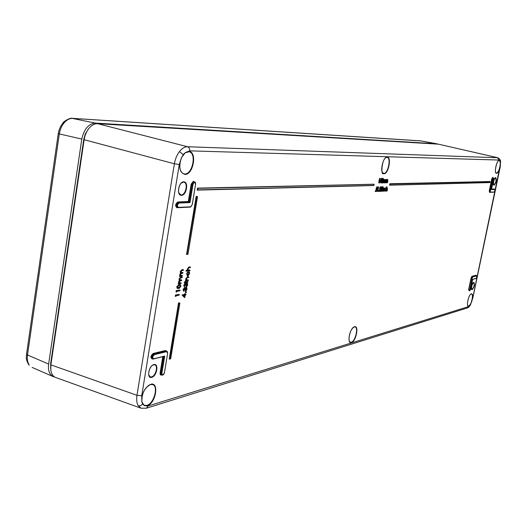 <?xml version="1.0" encoding="UTF-8"?>
<svg xmlns="http://www.w3.org/2000/svg" width="527" height="527" viewBox="0 0 527 527"><rect width="100%" height="100%" fill="white"/><g stroke="black" fill="none" stroke-linecap="round" stroke-linejoin="round"><path stroke-width="0.79" d="M467.712 305.581L468.628 306.003L469.768 305.041L471.507 302.208L469.939 305.245L468.766 306.24C465.743 307.472 468.503 294.277 471.382 293.756C473.055 294.204 473.101 297.024 471.507 302.208L472.647 298.407L500.498 163.996C499.912 169.239 498.608 172.369 496.592 173.383C493.7 173.726 496.566 159.991 499.313 160.392L500.143 161.124L500.498 163.996L499.899 161.255L499.201 160.564M185.919 292.841L185.464 292.373L185.945 291.681L186.215 291.918M184.825 289.81L184.378 289.936L184.305 288.605M183.765 291.24L183.007 289.705L184.292 287.742L184.845 288.038M184.924 288.098L185.945 287.195L186.63 287.551M185.649 291.154L185.247 291.365L185.715 290.864L185.385 290.555L186.248 289.185L186.183 288.21M185.55 285.476L185.102 285.594L185.023 284.264M184.483 286.905L183.725 285.357L185.01 283.394L185.563 283.697M185.649 283.757L186.663 282.861L187.348 283.216M186.42 286.82L185.965 287.037L186.966 284.857L186.901 283.875M184.18 282.373L184.621 282.834L184.18 282.373L184.898 281.919M186.624 279.956L188.198 279.929M185.899 280.832L185.445 280.957L185.899 280.529L185.767 278.724L187.414 276.82L188.897 276.938M188.646 277.439L187.237 277.577L188.903 277.268L187.764 277.268L186.374 278.816L186.762 280.456L185.873 280.087L186.235 280.048L185.998 278.75L185.879 280.305L186.762 280.456L186.097 280.726L188.389 280.377L186.94 280.351L186.459 278.888L187.237 277.577M187.283 273.961L187.935 275.542L189.219 273.625L189.081 272.261L188.626 272.149L189.009 271.438L189.081 273.579L187.684 275.292L188.85 273.553L188.626 272.149L189.391 272.011L189.45 273.651L188.04 275.746L187.283 273.961L187.908 272.215L187.184 273.941L188.034 275.911L189.549 273.645L189.397 271.879L189.549 273.645M187.843 276.036L186.578 273.842L187.658 271.892M188.264 270.087L189.839 270.087M186.532 271.102L186.071 271.221L186.499 270.964L186.209 270.391L187.533 270.213L187.408 268.842L189.055 266.952L190.379 267.005M190.247 267.564L188.89 267.782M178.739 288.427L177.158 288.341L176.776 286.754L179.061 284.323L180.451 284.758M379.111 182.414L379.684 180.741M379.183 183.034L378.841 181.736M381.528 181.433L382.793 178.258L381.818 180.689L382.009 182.948L381.476 181.4M381.653 180.662L382.141 182.974L383.267 180.721C382.786 182.447 382.411 183.198 382.154 182.974L381.871 183.04M383.748 179.681L384.124 179.457M384.591 179.812L385.296 179.621M385.178 179.997L385.013 182.803L384.631 182.876L385.026 180.135M386.146 179.648L386.759 179.602M386.983 179.773L387.681 179.588M387.299 182.737L387.582 179.964L387.806 181.084L387.503 182.652L387.016 182.823L387.411 180.096M376.146 191.057L377.451 188.291L377.161 187.144L376.37 188.35L377.115 187.329L377.391 188.33L376.739 189.76L375.784 191.36L375.145 191.545L376.937 187.691M376.225 188.449L376.871 186.808L377.167 187.006M378.669 190.51L378.867 191.308L378.485 191.472L378.801 190.669M379.038 190.958L380.54 187.586M379.914 188.337L380.725 187.223L380.995 188.218L379.407 191.229L380.501 191.189L379.592 191.037L381.054 188.179L380.771 187.039L379.486 188.409L380.481 186.71L380.988 187.157M381.08 190.754L381.647 189.101M381.7 188.284L382.174 189.858L381.64 188.455M381.917 187.454L382.622 187.092L381.956 187.111L381.443 188.949L381.811 188.785L382.108 189.845L381.344 191.084L380.975 190.326L381.298 191.268L379.815 190.688M380.534 190.906L380.837 189.997L380.916 191.439M382.589 186.966L382.991 186.742M382.905 187.414L382.562 187.342M383.333 188.132L383.794 187.816L383.551 188.146M383.887 188.376L383.623 191.018L384.288 188.976L383.801 191.163L383.419 191.235L383.742 188.475M384.947 191.176L384.17 190.03M384.335 189.16L385.382 187.77L385.738 187.981M385.632 188.225L386.1 188.646L385.665 188.099L384.677 189.634L385.079 191.077L385.738 190.497L385.105 190.945L384.736 189.601L385.632 188.225L385.612 188.962L385.487 188.528M384.776 190.616L385.599 190.28M386.785 187.803L387.259 187.902M386.91 191.031L387.49 188.87L387.167 190.945L386.627 191.117L386.956 188.37M180.577 275.417L182.276 275.489M180.952 271.668L182.138 270.41L183.436 270.061L182.164 270.232L180.853 271.629L181.354 273.091L180.379 274.495L180.814 276.003L179.76 275.318L180.497 272.966L180.247 271.537L181.815 269.778L183.284 269.58L181.92 269.982L180.478 271.563L180.853 272.914L180.247 271.537M179.351 282.808L181.057 282.854M179.727 279.073L180.913 277.808L182.217 277.446L180.945 277.63L179.628 279.04L180.135 280.489L179.16 281.892L179.595 283.394L178.534 282.716L179.272 280.364L179.022 278.941L180.59 277.176L182.059 276.958L180.695 277.38L179.252 278.967L179.628 280.311L179.022 278.941M144.062 405.204L142.665 404.169L141.816 401.811L144.042 405.197L141.816 401.811C141.605 393.511 144.536 387.688 150.61 384.335C159.536 381.377 155.88 403.544 147.105 405.783L144.141 405.599L148.015 406.021L468.371 306.661L469.768 305.041M148.015 406.021L146.387 408.221L141.084 408.227L138.252 405.81C136.743 403.254 136.315 399.756 136.974 395.322L174.378 163.778C175.214 159.016 176.901 154.945 179.443 151.572C182.026 148.331 184.72 146.717 187.52 146.737L497.87 157.751M188.416 151.69L189.048 151.776C196.854 152.975 192.599 174.516 184.687 173.996L183.673 173.857C179.384 171.42 178.673 166.031 181.532 157.678L183.251 154.661L185.366 152.573L188.666 151.407C197.441 151.17 193.528 174.911 184.911 174.411C179.49 172.612 178.35 167.013 181.492 157.599L179.266 164.503L141.737 395.705L141.816 401.811M500.446 162.329L500.564 161.763C500.722 160.248 499.813 158.91 497.844 157.744L438.484 144.174L97.693 123.7C94.873 123.588 92.179 124.886 89.616 127.606C86.751 130.821 84.926 134.853 84.129 139.708L50.875 364.849L50.842 370.441C51.488 374.137 53.102 376.495 55.697 377.503L141.084 408.227M50.664 368.544L50.658 363.571L83.786 139.207L85.381 133.739L88.253 129.28M189.048 151.776L185.129 152.817L183.752 154.055M192.217 204.562L195.53 184.496C195.142 181.729 194.285 181.743 192.974 184.542L190.003 202.579L188.317 201.531L191.169 184.186L193.33 181.301L194.259 181.874M472.719 279.238L476.362 278.328L476.869 275.917L472.791 276.912L472.093 278.236L469.722 289.58L469.913 290.673L470.604 289.336L472.699 279.33M153.64 358.986L164.701 356.074L161.881 373.208C162.309 375.599 163.179 375.362 164.47 372.503L167.632 353.373L166.466 351.219L165.662 350.923L153.37 353.9L153.159 353.485L165.452 350.508L166.565 351.094M491.46 189.661L493.634 179.246L493.47 178.001L492.785 179.266L490.341 190.945L490.512 192.177L494.471 191.98L494.985 189.509L491.487 189.529M170.669 358.703L169.687 359.071L170.656 358.755L179.872 303.19L178.982 303.13L169.872 358.959L178.719 303.262L169.687 359.071L169.22 359.19L178.541 302.913L178.719 303.262L178.541 302.913L179.654 302.906M187.724 254.324L186.558 254.501L196.176 196.413L196.354 196.782L196.176 196.413L197.282 196.551M185.464 292.373L185.899 292.814M186.038 292.854L186.426 292.406L185.833 292.439L186.051 291.886L185.741 292.933M186.294 292.129L185.945 291.681M185.945 290.048L185.662 290.654L186.466 290.357L185.912 291.062L186.993 289.264L186.288 287.643L185.096 288.262L186.459 287.459L185.945 287.195M186.288 287.643L185.214 287.67M186.993 289.264L186.459 287.459L186.966 288.17M185.695 291.148L185.385 290.555L185.247 291.365L185.86 291.161L186.999 289.218M185.695 288.032L185.227 288.901L184.641 288.19L183.238 289.731L183.851 291.266L183.376 289.778L184.76 287.999L184.292 287.742M184.76 287.999L185.175 288.526L184.76 287.999M184.641 288.19L184.397 287.94L183.007 289.705M186.848 289.277L186.136 290.179L186.617 289.251L186.183 287.933L186.848 289.277L186.466 290.357M186.229 287.933L186.248 289.185M183.791 291.253L183.758 289.771L184.615 288.361L185.188 289.679L186.288 287.814M184.45 288.486L184.799 289.685L184.615 288.361M187.045 283.085L186.663 282.861M186.663 285.72L186.387 286.319L187.184 286.029L186.63 286.734L187.711 284.936L187.013 283.309L186.248 283.533L186.907 283.104L185.959 283.974L185.939 283.328M187.013 283.309L187.684 283.836M186.242 286.833L186.103 286.22L186.36 286.807M186.42 283.697L185.945 284.56L185.366 283.849L183.956 285.384L184.575 286.925L184.094 285.43L185.478 283.658L185.01 283.394M185.478 283.658L185.899 284.185L185.478 283.658M185.366 283.849L185.122 283.598L183.725 285.357M187.566 284.949L186.854 285.851L187.335 284.923L186.907 283.598L187.566 284.949L187.184 286.029M186.947 283.598L186.966 284.857M184.509 286.912L184.476 285.423L185.333 284.02L185.906 285.338L187.013 283.48M185.175 284.139L185.517 285.344L185.333 284.02M185.102 285.594L185.748 285.364L185.102 285.594M185.616 282.498L185.168 282.624L185.623 282.195L185.3 281.8L187.948 281.635M187.948 281.629L185.3 281.8L185.168 282.624L187.823 282.189M184.891 282.749L184.997 282.136L184.437 282.946M184.72 282.874L184.648 281.688M184.779 282.472L184.997 282.136M186.374 278.816L187.658 277.064L188.692 276.846L187.52 277.018L185.767 278.724M186.466 278.855L186.861 280.147L187.513 280.127L187.019 280.12M188.099 280.529L185.445 280.957L185.576 280.133L185.728 280.805M187.619 280.324L188.225 279.969M189.45 273.651L188.85 273.553M189.555 273.605L187.935 276.036L186.953 273.915L187.744 272.051L186.578 273.842M187.882 272.439L187.717 271.978M187.184 273.941L186.808 273.869L187.434 275.977L188.034 275.911M188.738 267.815L190.543 267.42L189.404 267.4L187.638 268.869L187.902 270.173L187.783 268.908L189.298 267.196L190.379 267.011M190.576 267.202L189.16 267.149L187.408 268.842M189.476 267.558L188.962 267.742M188.113 268.974L188.501 270.285L189.153 270.272L188.653 270.259M189.733 270.687L186.071 271.221L186.209 270.391L187.757 270.127L186.512 270.568L186.36 271.069M175.781 296.405L175.287 296.293L175.695 296.174L175.504 294.988L179.18 294.362L175.504 294.988L175.287 296.293L175.755 296.391M175.807 296.411L175.807 295.16L179.299 294.705M176.209 295.673L179.028 295.179M176.499 292.05L176.011 291.912L176.545 291.003L176.222 290.608L179.905 290.002L176.222 290.608L176.011 291.912L176.571 292.037L176.532 290.779L180.017 290.337M176.927 291.299L179.747 290.818M179.97 287.854L178.982 288.361M180.84 286.26L180.59 285.035L179.411 284.778L177.151 286.82L179.167 284.527L177.006 286.78L177.797 288.421L176.776 286.754M179.411 284.778L180.155 284.6L180.728 285.16M177.382 286.846L177.632 288.098L178.725 288.434L177.797 288.421L178.719 288.434L180.866 286.286L180.155 284.6L179.061 284.323M380.178 181.703L381.818 178.37M382.042 178.469L380.507 181.802L381.344 181.789L380.916 182.862M380.889 181.894L380.659 182.955L381.133 182.006L380.099 181.973M380.329 179.015L380.672 178.725L380 178.732L379.48 180.583L379.848 180.425L380.151 181.505L379.381 182.744L379.005 181.973L379.229 183.034L378.722 181.947L378.946 183.106M380.632 178.917L380 178.923L379.677 180.082M379.209 182.573L378.867 181.644M379.381 182.744L379.987 181.479L379.302 182.526M380.151 181.505L379.783 180.53L379.703 181.426M379.321 180.669L378.92 180.899L379.13 180.544M378.92 180.899L379.618 178.403L379.203 180.511L379.618 178.403L380.481 178.548M383.261 180.708L383.083 178.587L381.937 180.715L382.793 178.258M383.083 178.587L383.063 178.442C383.399 178.218 383.465 178.976 383.267 180.721M384.677 180.188L385.053 179.437M385.046 182.797L385.5 179.845M385.178 182.691L385.494 181.123L385.138 179.588M383.867 179.984L384.387 179.641L384.651 180.715L384.414 179.779L383.801 180.32M383.86 180.017L383.788 179.635M384.117 182.816L383.702 182.895L384.249 180.01L384.249 182.724L385.29 179.898M384.479 181.248L384.038 181.176L383.702 182.895L384.209 180.023M383.794 180.359L383.32 182.737L382.773 182.915L383.432 179.549M382.964 181.94L383.03 182.816M387.068 180.148L387.444 179.404M387.424 182.75L387.879 179.812M387.569 182.652L387.529 179.555M387.365 182.75L387.582 179.964L386.864 181.578L387.674 179.865M386.265 179.944L386.522 179.417M387.727 179.733L387.042 180.675L386.719 179.595L386.278 179.72M386.805 179.747L386.298 179.733M386.528 179.891L385.718 182.691L385.178 182.862L385.83 179.483L386.186 179.602M386.653 182.671L386.1 182.843L386.752 179.878L386.653 182.671L386.304 182.625L386.66 179.977L385.962 181.492L386.752 179.878M385.461 182.777L385.83 179.483L385.389 182.645L385.962 181.492L385.724 182.678M377.161 187.144L376.087 188.291L377.075 186.993L377.385 187.263M377.451 188.291L376.871 186.808M376.199 190.82L376.713 190.945M375.705 191.459L376.904 191.321L375.494 191.433L376.489 189.621L375.402 191.446M376.634 191.426L375.402 191.288M376.739 189.76L377.227 188.304L376.357 189.509M377.391 188.33L377.003 187.434M376.976 187.434L376.943 188.251M377.523 191.367L377.688 187.586L377.991 186.887L378.426 186.874L378.261 187.408L377.688 187.586L377.991 186.887L378.603 187.21L377.819 191.288L378.524 187.059M378.122 187.507L377.477 191.36L378.063 187.493M378.867 191.308L378.893 190.695L378.366 190.998M378.893 190.695L378.775 191.406L380.198 191.294M380.771 187.039L380.481 186.71M380.349 189.634L379.117 191.301L379.974 189.391M380.995 188.218L380.725 187.223M380.046 188.238L380.593 187.322L380.547 188.139M381.166 191.367L380.837 189.997M381.284 189.028L380.889 189.265L381.581 186.789L382.635 187.092L381.963 187.302L381.877 188.6M381.041 190.287L381.173 190.912M381.344 191.084L381.943 189.825L381.265 190.866M382.108 189.845L381.811 188.785M382.635 187.092L381.686 187.032L381.166 188.87L381.706 188.883L381.667 189.773M380.889 189.265L381.581 186.789L382.418 186.854M382.865 186.584L382.635 187.052M383.07 187.322L382.951 186.736L382.826 187.395M383.089 186.769L382.688 187.487M381.963 190.576L382.477 187.915L382.839 188.086L382.477 187.915L382.233 189.153M383.472 188.396L383.794 187.816M384.078 188.146L384.255 189.588L384.078 188.146L383.412 188.712M383.623 191.136L384.249 189.582L383.966 191.051M383.465 188.429L382.628 191.176L383.043 187.895L382.391 191.275L383.287 187.981M382.602 191.169L384.025 188.277L384.288 188.976M384.756 190.642L385.52 190.247M385.105 190.945L385.711 190.385M385.869 188.785L385.5 188.323M385.751 190.458L386.093 188.686L385.698 188.837M384.677 189.634L384.848 191.163L384.512 189.615L385.382 187.77M385.665 188.099L384.262 189.562M387.286 188.047L387.18 190.945L387.286 188.047L386.554 188.943L387.2 187.895L386.818 188.001M387.18 190.945L386.831 191.018L387.154 188.277L387.49 188.87M385.843 191.057L386.772 186.683M386.034 188.725L386.699 186.683L385.823 191.051M385.738 190.53L385.612 191.156L386.159 190.985L387.233 188.179M180.853 271.629L182.059 270.028L183.396 269.903M182.138 270.41L181.393 270.707M182.065 270.516L183.297 270.358L182.026 270.535L180.978 271.695L181.308 272.828L182.81 272.433L181.835 272.788M179.924 276.385L179.47 276.51L179.898 276.247L179.602 275.674L180.405 275.845L180.148 274.468L180.794 273.197L179.773 274.402M180.379 274.495L180.003 274.429L180.254 275.799L179.76 276.359M180.366 275.259L179.76 275.318M181.288 273.46L182.645 273.236M180.478 274.534L180.84 275.687L182.454 275.608M179.872 275.634L179.47 276.51L182.171 276.089M179.628 279.04L180.84 277.426L182.177 277.288M180.451 278.006L181.894 277.769M180.913 277.808L179.753 279.099L180.082 280.219L181.591 279.804L180.616 280.173M179.595 283.394L178.245 283.901L178.706 283.467L178.383 283.071L179.18 283.236L178.923 281.873L179.569 280.595L178.548 281.8M179.16 281.892L178.785 281.826L179.035 283.19L178.548 283.75M179.147 282.656L178.534 282.716M180.069 280.838L181.426 280.614M179.259 281.925L179.608 283.071L181.235 282.979M178.653 283.032L178.245 283.901L180.959 283.46M184.391 297.577L182.507 295.008L184.779 294.619L184.641 293.723L185.181 293.631L184.641 293.723L184.536 294.369L185.082 294.791L184.819 294.066L185.3 293.961M182.507 295.008L184.536 294.369L182.105 295.12L182.164 294.771M182.494 295.1L184.503 297.564M186.018 294.586L185.227 294.764L185.912 294.428L185.346 294.231M185.234 295.048L185.708 294.949M373.636 185.537L197.19 190.122L197.52 188.126L197.697 188.488L197.52 188.126L373.913 184.246M374.058 184.292L197.823 188.323L373.92 184.206M389.98 184.002L389.914 184.997L389.98 184.002M489.728 182.573L389.591 185.188L389.868 183.739L489.958 181.558M489.965 181.505L390.059 183.883L489.965 181.552M197.276 196.584L196.354 196.782L186.841 254.205L196.624 196.65L186.986 254.245L187.882 254.31L187.144 254.383M197.757 190.016L373.808 185.524L197.671 190.01M189.41 267.67L190.438 267.538L188.818 267.808L188.106 269.014L188.877 267.703M188.014 268.941L188.422 270.588L186.729 270.99L190.03 270.535L188.58 270.483L188.106 269.014M187.902 270.173L188.422 270.588L187.902 270.173M187.908 272.215L187.289 273.921M187.098 277.689L186.459 278.888M184.325 285.456L184.766 286.767M186.854 283.598L185.912 285.311M183.607 289.804L184.048 291.108M186.136 287.933L184.97 289.804M184.496 288.486L183.758 289.771M183.765 289.731L184.002 290.779M184.569 296.484L184.694 297.116L183.139 295.285L185.049 294.962L183.521 295.588M184.424 296.655L184.628 295.212L184.562 296.497M183.508 295.601L184.384 296.635M185.339 294.073L185.287 294.422M182.592 295.08L184.779 297.452L185.201 295.087L185.978 294.474M180.814 276.003L182.461 275.937L181.525 275.904L180.471 274.574L181.749 273.256L182.961 272.914L182.078 273.039L180.945 271.708M181.591 273.375L180.471 274.574M180.853 272.914L181.354 273.091L180.853 272.914M178.844 283.776L181.275 283.137L180.306 283.282L179.252 281.971L180.53 280.647L181.716 280.463L180.86 280.423L179.72 279.112M180.366 280.766L179.252 281.971M179.628 280.311L180.135 280.489L179.628 280.311M179.378 284.949L180.254 285.035L180.689 286.306L178.851 288.137L177.533 286.807L179.378 284.949L178.218 285.489M178.824 288.309L180.833 286.299M177.533 287.446L178.745 287.926L180.458 286.28L178.119 287.92M180.689 286.306L180.063 285.153L180.313 286.24L179.727 285.226L178.943 285.147M180.254 285.035L179.76 285.048M177.645 287.623L178.501 287.676L180.082 286.214M176.657 292.037L176.98 291.273L180.056 290.489L176.776 291.029L176.776 291.932L176.901 291.181L180.03 290.621M175.932 296.418L176.255 295.654L179.332 294.856L176.058 295.41L176.051 296.312L176.176 295.561L179.312 294.982M381.298 191.268L382.161 189.852L380.981 191.334M375.646 191.459L376.904 191.321L375.968 191.169L376.153 190.86M376.126 191.011L376.746 190.958M377.464 188.284L376.765 189.832M380.534 191.005L379.592 191.037L379.769 190.734M379.756 190.926L380.349 190.827M380.408 189.648L381.067 188.172L380.764 186.901M382.806 191.196L384.025 188.277M385.711 190.543L385.079 191.077M384.927 190.787L384.743 189.588L385.533 188.323M387.154 188.277L385.968 191.084L386.746 186.63M386.956 186.861L386.62 188.633M387.075 180.188L386.778 179.602M383.551 181.532L383.333 182.737L384.361 179.911M385.342 179.766L384.651 180.715L384.684 180.221M384.223 180.01L383.551 181.538M380.79 181.347L381.489 179.944M380.797 181.499L381.186 181.453L380.777 181.459M381.528 179.865L381.383 181.598L381.08 180.787M381.37 181.96L381.225 182.783L381.62 181.769M381.66 181.584L381.983 178.765M383.201 180.721L382.299 182.685L382.154 180.735L383.05 178.772L383.201 180.721L382.259 182.434M382.101 180.741L382.253 182.876M383.05 178.772L382.76 181.782L382.773 178.989M382.154 180.735L382.147 182.52M382.299 182.685L382.912 181.848M382.905 178.884L382.76 180.642M382.055 182.349L382.49 181.69M379.335 182.935L380.204 181.519L379.914 180.234M185.306 294.461L185.991 294.758M185.754 282.498L188.007 282.162L185.451 282.327L187.928 281.563M187.269 279.877L188.376 280.048M382.938 188.231L382.589 188.185L382.029 191.196L382.852 188.093M383.333 182.737L382.984 182.691L383.669 179.608M381.225 182.783L380.876 182.856L381.014 181.887M421.304 140.966L72.93 118.391C69.847 118.259 66.962 119.688 64.268 122.679C61.639 125.788 59.979 129.596 59.287 134.108L27.496 354.981C26.936 359.177 27.523 362.543 29.262 365.073L28.563 364.546M56.929 321.081L77.159 184.061M58.247 133.7L26.554 354.137L27.496 354.981L48.642 364.065L81.79 139.082L58.253 133.68L59.011 130.288L60.651 126.335L62.976 122.943L64.268 122.679M48.642 364.065C47.825 370.185 49.321 374.348 53.115 376.568L54.637 377.003M437.72 144.128L420.777 140.88L437.087 143.838M72.206 118.377L95.361 123.101L436.923 143.818M95.361 123.101C88.556 123.766 84.03 129.089 81.79 139.082M380.244 181.683L381.871 178.416M470.756 303.927L472.647 298.407M472.772 298.308L500.031 167.85M380.257 181.275L381.726 178.271M386.383 182.757L386.429 181.13L386.871 181.209M382.325 187.381L381.93 187.46M183.152 270.377L181.677 270.608M184.536 297.551L182.105 295.12M354.493 326.76C359.269 325.08 356.1 341.456 351.45 342.543C346.595 344.434 349.803 327.715 354.493 326.76M387.193 157.151C391.805 156.914 388.471 174.127 383.992 173.752C379.302 174.2 382.681 156.605 387.193 157.151M153.838 364.592C159.108 362.965 156.934 376.199 151.756 377.332C146.427 379.097 148.614 365.633 153.838 364.592M183.692 181.855C188.897 181.479 186.598 195.458 181.492 195.306C176.229 195.82 178.541 181.591 183.692 181.855M495.709 177.599C496.829 180.102 496.296 182.645 494.109 185.221C492.976 182.717 493.509 180.181 495.709 177.599M473.78 282.294C474.979 284.303 474.465 286.767 472.232 289.685C471.019 287.683 471.533 285.219 473.78 282.294M476.046 275.292L472.1 276.517L471.29 278.058L468.674 289.369L471.046 278.025L471.961 276.28L476.046 275.292L476.988 275.937M469.695 290.812L469.471 289.547L468.925 289.402L469.056 290.673L468.674 289.369M161.631 374.98C160.478 375.323 159.977 374.605 160.129 372.833L162.777 356.739M152.573 358.927L152.263 358.999C150.287 357.721 150.584 355.883 153.159 353.485M494.471 191.98L489.497 192.362L489.28 190.741L491.717 179.061L492.626 177.395L492.877 177.652M491.605 189.009L494.398 189.16L491.553 189.252M177.968 207.684L176.914 207.737C174.977 205.919 175.293 203.995 177.856 201.966L188.317 201.531M499.899 161.255L499.069 160.05L189.74 150.854L185.366 152.573L181.446 157.705M471.606 289.244L472.093 289.448C474.069 287.077 474.623 284.738 473.773 282.432L473.687 282.419M493.582 184.773L493.97 184.99C495.986 182.704 496.52 180.293 495.571 177.757L495.538 177.751M178.627 192.48L180.609 194.812L181.275 194.891C185.774 195.069 188.297 182.922 183.91 182.184L183.468 182.125M148.64 374.717L150.175 376.877L151.545 376.91C155.663 376.074 158.429 365.758 154.78 364.842L153.746 364.77M495.755 172.704L496.447 173.152C498.404 172.164 499.668 169.127 500.242 164.042M382.24 172.283L383.821 173.455C388.01 173.838 391.35 157.843 387.167 157.382L386.989 157.356M188.33 151.69L185.366 152.652M144.339 405.329L146.895 405.362C153.97 403.656 158.759 386.153 152.593 384.572L150.538 384.499M150.294 384.558L148.054 385.711M141.763 401.495L141.888 401.646C141.723 393.498 144.569 387.8 150.439 384.558L152.593 384.572M349.302 341.14L350.356 342.254L351.285 342.24C355.264 341.377 358.676 327.544 355.06 326.918L354.421 326.892M194.18 181.973L193.547 181.71L191.644 184.259L188.732 201.933L178.08 202.381C175.946 203.89 175.577 205.583 176.986 207.447L177.243 207.473M492.844 177.652L491.968 179.101L489.524 190.781L489.682 192.203L490.209 192.309M142.665 404.169L140.61 405.724L138.252 405.81M467.126 308.018L146.216 408.273M183.251 154.661L179.443 151.572M179.266 164.503L174.378 163.778L84.129 139.708L83.786 139.207M500.143 167.836L500.551 161.677M438.484 144.174L497.646 157.718L499.069 160.05M471.29 302.096C472.706 297.663 472.791 294.929 471.546 293.882L471.309 293.862M183.356 182.125L181.044 183.244M153.515 364.822L152.178 365.494M97.693 123.7L187.52 146.737C189.173 147.376 189.911 148.746 189.74 150.854M50.658 363.571L50.875 364.849L136.974 395.322L141.737 395.705M386.923 157.349L385.56 157.869M354.236 326.931L353.571 327.241M190.003 202.579L179.147 203.04C177.204 204.581 176.967 206.044 178.429 207.421L177.843 207.664C176.446 205.807 176.808 204.127 178.923 202.625L189.582 202.177L192.5 184.476L191.169 184.186M192.974 184.542L192.5 184.476L194.628 181.973L195.431 183.04M191.215 206.544L190.425 207.065M195.53 184.496L192.269 204.601L190.319 207.098L178.238 207.684M179.147 203.04L177.856 201.966M490.512 192.177L490.09 190.906L492.534 179.226L493.331 177.77L493.562 178.034M492.785 179.266L491.717 179.061M490.341 190.945L489.28 190.741M491.52 189.417L494.893 189.279C495.788 188.514 494.55 193.152 494.3 192.138L490.38 192.322M494.985 189.509L494.148 188.903M494.326 189.14L495.077 189.536M470.716 304.257C469.768 306.292 468.608 307.531 467.238 307.985L468.371 306.661M471.046 278.025L471.843 278.203L472.653 276.675L471.961 276.28M469.722 289.58L472.093 278.236M472.791 276.912L476.869 275.917M472.706 279.343L476.237 278.467L472.712 279.323M165.452 350.508L166.954 351.239L167.593 352.26M166.677 351.634L154.404 354.631L153.37 353.9C151.361 355.481 150.933 357.102 152.079 358.762L152.909 359.039C151.763 357.392 152.191 355.784 154.187 354.21L166.466 351.219L166.954 351.239L167.632 353.373M161.881 373.208L160.597 372.872L161.216 374.842L162.033 375.119L161.414 373.169L164.18 356.39M163.172 374.743L162.033 375.119C163.08 375.329 163.917 374.447 164.536 372.457L164.47 372.503M153.403 359.045L152.909 359.039L153.403 359.045M163.271 356.621L160.597 372.872L160.129 372.833M469.056 290.673L469.788 290.812L470.618 289.33L472.719 279.284M476.263 275.522L476.81 275.68C477.732 275.509 476.072 279.738 476.237 278.467L476.362 278.328M167.645 353.268L164.49 372.391M154.404 354.631C152.455 356.45 152.224 357.846 153.719 358.815L164.701 356.074M153.719 358.815L164.345 356.351M489.497 192.362L490.248 192.322M193.784 181.743L194.628 181.973C195.3 181.947 195.622 182.783 195.589 184.483L195.537 184.45M178.429 207.421L190.57 206.828L192.203 204.621M176.986 207.447L190.57 206.828M491.48 189.601L493.647 179.246L493.371 177.77L492.811 177.639M179.872 303.144L170.689 358.735L169.832 359.039M187.764 277.268L187.414 276.82M187.836 277.426L188.936 277.255L187.77 277.531M188.416 280.166L186.031 280.832M189.404 267.4L189.055 266.952M189.259 270.47L189.951 270.16L188.91 270.022M190.056 270.325L186.663 271.102M179.338 294.81L176.255 295.654M180.056 290.449L176.98 291.273M381.568 181.446L381.489 181.881M380.672 178.725L379.796 178.554L380.685 178.725L379.987 179.022L379.651 180.208M384.98 181.051L385.421 181.13M387.371 181.011L387.806 181.084M386.192 180.32L386.067 179.569M376.133 191.011L376.858 190.991M383.722 189.648L384.163 189.72M386.93 189.536L387.371 189.608M182.164 270.232L181.815 269.778M182.078 273.039L182.922 272.755M182.968 272.874L181.683 273.361M181.525 275.904L182.388 275.562L182.467 275.898M179.806 276.359L182.494 275.924L180.063 276.385M180.945 277.63L180.59 277.176M182.217 277.4L180.847 277.913M180.86 280.423L181.703 280.14M181.743 280.252L180.465 280.753M180.306 283.282L181.163 282.933L181.248 283.269M184.674 297.544L185.201 294.936L186.018 294.784L185.273 295.028M197.697 188.488L197.625 189.852L197.697 188.488M489.991 182.487L389.987 185.115L489.991 182.494L489.991 181.571M186.894 254.357L187.994 254.179L197.454 196.657M197.506 196.802L188.001 254.146M374.051 184.285L197.968 188.363L197.856 189.885L373.939 185.425L374.051 184.285M373.946 185.418L374.144 184.43M490.156 181.716L390.257 184.055L389.934 185.115L489.906 182.566L490.09 181.598M186.406 271.069L190.03 270.496M185.774 280.805L188.396 280.338M184.081 290.93L183.851 291.266M184.694 297.116L183.139 295.285L185.049 294.962L184.694 297.116M185.293 294.56L185.234 293.914L185.082 294.791L182.843 295.173M184.628 295.133L183.574 295.331M184.2 296.391L184.404 295.173M181.749 273.256L182.941 273.052M182.19 277.577L180.754 277.927M180.53 280.647L181.723 280.423M178.501 287.676L178.851 288.137M176.453 292.011L176.782 291.892M175.728 296.391L176.064 296.266M376.798 189.773L376.087 191.005M376.43 188.35L377.016 187.428M378.603 187.197L377.622 191.387M379.703 190.879L380.375 189.707M385.191 179.997L384.46 181.624M384.262 182.717L384.473 181.624M380.659 181.611L381.851 179.173L381.383 181.598L380.659 181.611M381.357 180.214L380.843 181.275M379.223 180.656L379.743 180.524M184.595 286.932L184.509 285.41L185.234 284.145M29.262 365.073L28.498 364.453C25.21 357.905 26.594 357.293 26.548 354.197M473.773 282.432L473.654 282.432C472.093 282.426 470.815 290.331 471.863 289.455M495.571 177.757L495.525 177.757C494.095 177.256 492.679 185.926 493.865 184.977M183.91 182.184L183.422 182.131C179.147 181.571 176.499 194.443 180.609 194.812M154.78 364.842L153.653 364.822C149.576 365.389 146.822 376.383 150.175 376.877M496.289 173.133C493.74 173.304 497.093 159.404 499.122 160.551M468.193 306.016C466.072 306.161 468.819 294.053 471.263 293.888L471.546 293.882M387.167 157.382L386.963 157.356C381.732 156.967 380.606 176.328 383.472 173.416M355.06 326.918L354.348 326.931C349.17 329.342 347.649 341.951 350.356 342.254M186.308 286.813L187.744 284.923L187.039 283.078M185.135 282.406L184.951 281.938M186.459 292.386L186.268 291.938M184.463 296.701L183.508 295.581M177.968 287.92L177.566 286.793L179.279 285.074L179.898 285.087M382.602 187.276L381.95 187.395L381.614 188.574M383.419 188.073L383.406 188.745M386.113 188.607L385.678 187.961M386.877 186.71L386.614 188.673M381.469 181.492L382.029 178.607M382.167 180.735L382.958 178.87M379.229 183.034L380.217 181.519L379.908 180.096M32.101 367.411L53.115 376.568M63.042 122.87C63.009 121.889 70.315 117.257 72.634 118.351L420.777 140.88M57.008 320.535L77.087 184.575"/></g></svg>

